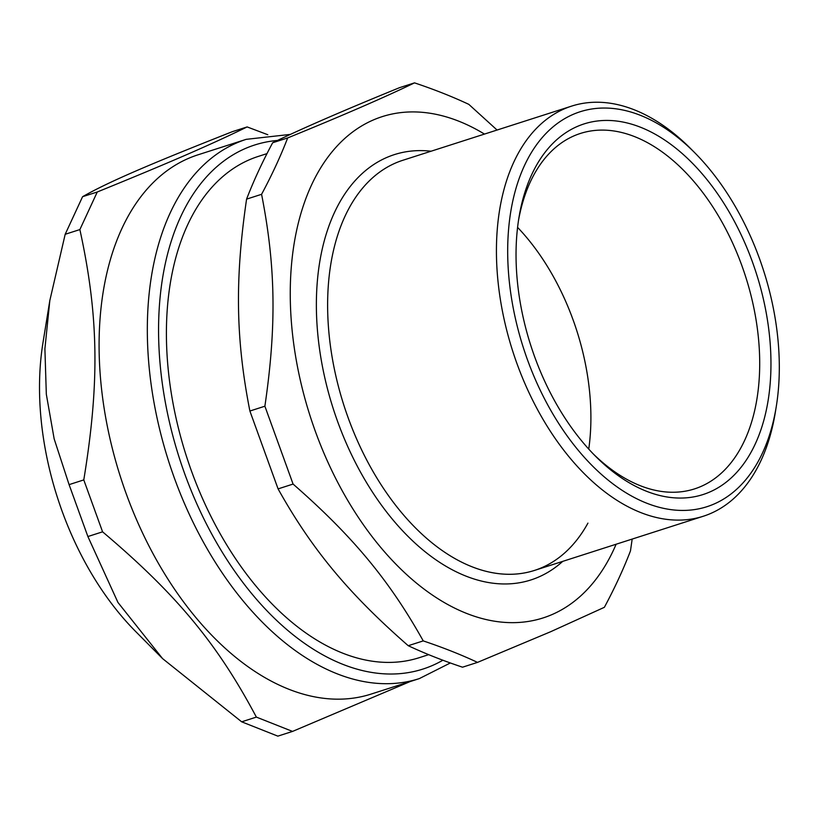 <?xml version="1.0" encoding="UTF-8"?>
<svg xmlns="http://www.w3.org/2000/svg" width="819" height="819" viewBox="0 0 819 819"><rect width="100%" height="100%" fill="white"/><g stroke="black" fill="none" stroke-linecap="round" stroke-linejoin="round"><path stroke-width="1.23" d="M587.94 523.116A215.377 131.009 -107.8 0 1 368.089 462.612A215.377 131.009 -107.8 0 1 395.444 163.073M517.577 227.375A186.66 113.544 -107.8 0 1 588.748 449.099M428.675 654.657L419.246 657.688A263.247 160.125 -107.8 0 1 186.333 455.978A263.247 160.125 -107.8 0 1 258.343 156.398L266.994 153.614M776.269 406.562L775.347 412.244A215.377 131.009 -107.8 0 1 710.697 513.462A215.377 131.009 -107.8 0 1 703.296 516.246A215.377 131.009 -107.8 0 1 512.735 351.208A215.377 131.009 -107.8 0 1 571.652 106.101A215.377 131.009 -107.8 0 1 690.775 148.741L694.829 152.825A207.402 126.157 -107.8 0 1 776.269 406.562A207.402 126.157 -107.8 0 1 714.014 504.033A207.402 126.157 -107.8 0 1 508.108 266.595A207.402 126.157 -107.8 0 1 694.829 152.825M616.123 544.226A263.247 160.125 -107.8 0 1 552.139 614.526A263.247 160.125 -107.8 0 1 294.021 346.048A263.247 160.125 -107.8 0 1 484.469 134.081M497.072 130.037L468.806 104.351C452.375 96.652 434.285 89.486 414.527 82.862L399.529 87.674C344.297 110.186 302.016 128.552 272.666 142.752L287.674 137.94C280.641 156.194 271.949 174.99 261.578 194.308L246.58 199.13C253.614 180.866 262.305 162.08 272.666 142.752M414.527 82.862C385.186 97.062 342.895 115.428 287.674 137.94M261.578 194.308C275.716 266.247 276.648 325.972 264.885 406.214L249.887 411.025C235.759 339.097 234.828 279.371 246.58 199.13M264.885 406.214L293.079 484.07L278.081 488.892L249.887 411.025M293.079 484.07C352.754 536.23 389.445 580.436 423.239 640.898L408.241 645.71C348.566 593.56 311.875 549.354 278.081 488.892M423.239 640.898C442.997 647.522 461.097 654.688 477.518 662.387L462.52 667.198C442.762 660.575 424.672 653.408 408.241 645.71M477.518 662.387L550.603 631.746L604.371 607.309C614.741 587.981 623.433 569.195 630.466 550.931L632.176 539.076M518.447 220.782A186.66 113.544 -107.8 0 1 580.425 133.446A186.66 113.544 -107.8 0 1 743.806 271.13A186.66 113.544 -107.8 0 1 700.931 486.486A186.66 113.544 -107.8 0 1 694.522 488.902A186.66 113.544 -107.8 0 1 593.284 453.941M709.674 492.045A194.635 118.397 -107.8 0 1 595.331 456.029A194.635 118.397 -107.8 0 1 518.898 217.905A194.635 118.397 -107.8 0 1 717.403 193.54A194.635 118.397 -107.8 0 1 709.674 492.045M371.079 694.092A283.19 172.256 -107.8 0 1 120.526 477.098A283.19 172.256 -107.8 0 1 197.983 154.822L246.212 139.343A283.19 172.256 72.2 0 0 147.328 327.631A283.19 172.256 72.2 0 0 243.642 601.555A283.19 172.256 72.2 0 0 419.308 678.613L371.079 694.092M267.803 134.725L247.143 126.925C209.582 145.198 169.605 162.551 97.266 191.994L79.873 229.576C98.7 315.776 99.744 382.545 83.784 479.914L102.58 531.828C176.351 594.174 217.363 643.591 256.357 717.096L292.537 731.418L410.104 681.572M292.537 731.418L277.846 736.138L241.666 721.815L162.592 658.619L117.956 602.467L87.889 536.537L69.093 484.633L54.156 438.861L46.325 394.256L44.902 348.822L49.816 300.583L65.182 234.285L82.576 196.703C107.402 182.514 147.379 165.162 232.453 131.634L247.143 126.925M82.576 196.703L97.266 191.994M65.182 234.285L79.873 229.576M69.093 484.633L83.784 479.914M87.889 536.537L102.58 531.828M241.666 721.815L256.357 717.096M162.592 658.619L135.678 631.521A236.077 143.591 -107.8 0 1 42.977 342.711L49.816 300.583M431.081 151.218A223.362 135.862 72.2 0 0 337.633 421.56A223.362 135.862 72.2 0 0 562.725 561.373M703.296 516.246L534.49 570.433A215.377 131.009 -107.8 0 1 348.126 417.69A215.377 131.009 -107.8 0 1 402.846 160.278L571.652 106.101M442.874 660.227A275.204 167.404 -107.8 0 1 252.18 594.195A275.204 167.404 -107.8 0 1 159.101 310.534A275.204 167.404 -107.8 0 1 277.487 140.448M246.212 139.343L290.417 134.398M450.327 662.97L419.308 678.613"/></g></svg>
